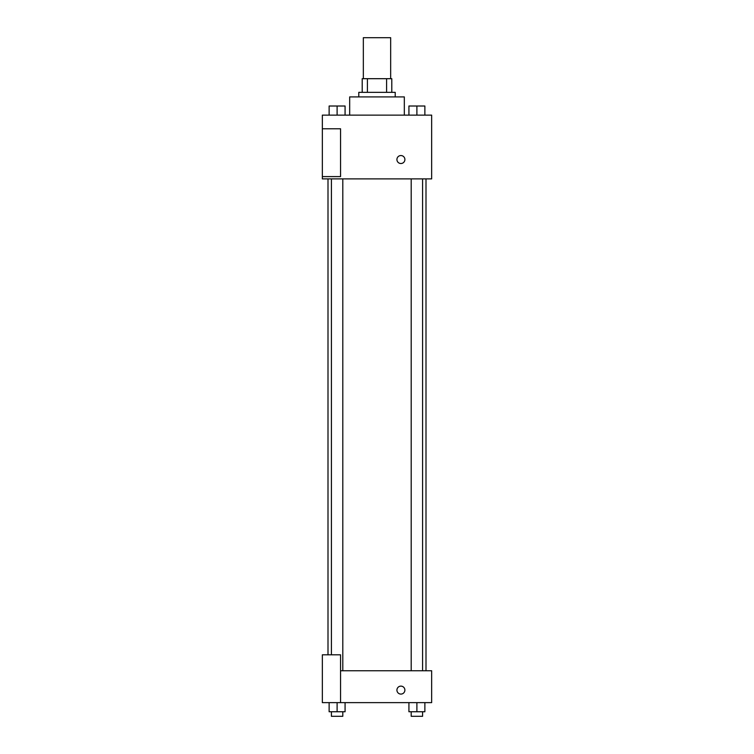 <?xml version="1.0" encoding="UTF-8"?>
<svg xmlns="http://www.w3.org/2000/svg" width="754" height="754" viewBox="0 0 754 754"><rect width="100%" height="100%" fill="white"/><g stroke="black" fill="none" stroke-linecap="round" stroke-linejoin="round"><path stroke-width="1.13" d="M390.666 78.689L390.666 37.7L363.334 37.7L363.334 78.689M367.415 92.356L367.415 78.689L362.203 78.689L362.203 92.356L362.203 78.689M367.415 78.689L391.797 78.689L391.797 92.356M386.585 92.356L386.585 78.689M358.781 96.908L358.781 92.356L395.219 92.356L395.219 96.908M404.323 115.126L404.323 96.908L349.677 96.908L349.677 115.126M322.344 115.126L431.656 115.126L431.656 178.887L322.344 178.887L322.344 176.606L340.563 176.606L340.563 128.783L322.344 128.783L322.344 115.126M396.924 159.528A3.987 3.987 0 0 1 402.9 156.078A3.987 3.987 0 0 1 402.9 162.987A3.987 3.987 0 0 1 396.924 159.528M322.344 128.783L322.344 176.606M340.563 670.758L431.656 670.758L431.656 702.634L322.344 702.634L322.344 654.821L340.563 654.821L340.563 702.634M396.924 690.108A3.987 3.987 0 0 1 402.9 686.658A3.987 3.987 0 0 1 402.9 693.557A3.987 3.987 0 0 1 396.924 690.108M408.922 702.634L408.922 711.748L424.87 711.748L424.87 702.634L424.87 711.748M416.896 711.748L416.896 702.634M422.589 711.748L422.589 716.3L411.203 716.3L411.203 711.748M329.13 702.634L329.13 711.748L345.078 711.748L345.078 702.634L345.078 711.748M337.104 711.748L337.104 702.634M342.797 711.748L342.797 716.3L331.411 716.3L331.411 711.748M408.922 115.126L408.922 106.012L424.87 106.012L424.87 115.126L424.87 106.012M416.896 115.126L416.896 106.012M422.589 106.012L411.203 106.012M329.13 115.126L329.13 106.012L345.078 106.012L345.078 115.126L345.078 106.012M337.104 115.126L337.104 106.012M342.797 106.012L331.411 106.012M426.001 670.758L426.001 178.887M327.999 654.821L327.999 178.887M411.203 178.887L411.203 670.758M422.589 178.887L422.589 670.758M342.797 670.758L342.797 178.887M331.411 654.821L331.411 178.887"/></g></svg>
